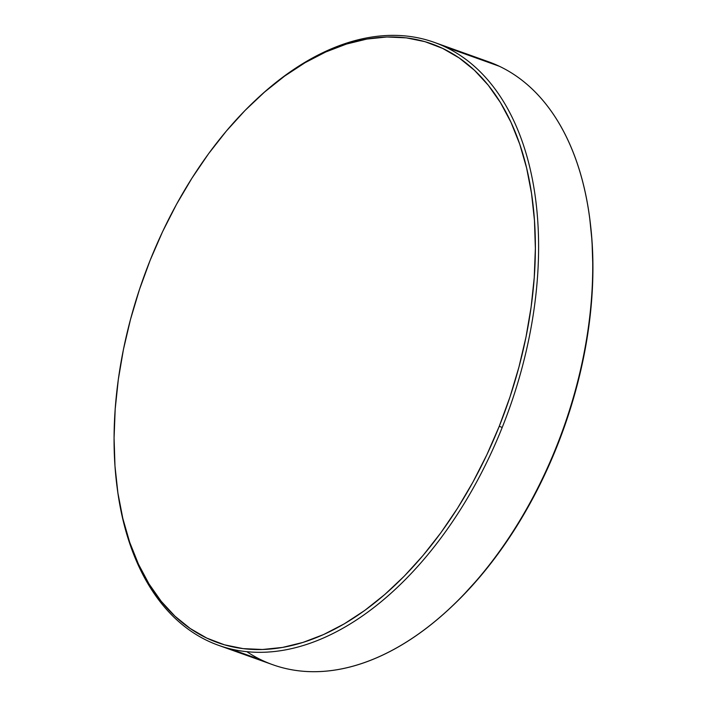 <?xml version="1.0" encoding="UTF-8"?>
<svg xmlns="http://www.w3.org/2000/svg" width="707" height="707" viewBox="0 0 707 707"><rect width="100%" height="100%" fill="white"/><g stroke="black" fill="none" stroke-linecap="round" stroke-linejoin="round"><path stroke-width="1.06" d="M261.811 660.17A320.2 194.036 109.7 0 1 246.876 651.704A320.2 194.036 -70.3 0 0 261.811 660.17L229.952 648.779L261.811 660.17A320.2 194.036 109.7 0 0 449.926 608.312L451.128 607.18A317.938 192.666 -70.3 0 0 589.832 219.311L589.611 217.676A320.2 194.036 109.7 0 1 449.926 608.312M117.168 487.759A317.938 192.666 109.7 0 1 150.176 260.211L139.465 289.508L130.53 319.325L123.46 349.373L118.334 379.367L115.197 409.008L114.074 438.013L114.985 466.107L117.91 493.018L122.832 518.487L129.69 542.269L138.439 564.133L148.974 583.876L161.196 601.295L175 616.23L190.245 628.532L206.789 638.094L224.464 644.811L243.102 648.619L262.536 649.494L282.561 647.418L302.994 642.416L323.629 634.533L344.282 623.839L364.75 610.441L384.829 594.472L404.324 576.09L423.06 555.455L440.841 532.786L457.509 508.289L472.895 482.201L486.858 454.769L499.257 426.268L509.977 396.972L518.911 367.154L525.981 337.106L531.107 307.112L534.245 277.471L535.367 248.466L534.457 220.372L531.531 193.462L526.609 167.992L519.742 144.21L511.002 122.346L500.468 102.612L488.237 85.185L474.432 70.258L459.188 57.947L442.653 48.394L424.978 41.669L406.331 37.86L386.906 36.985L366.88 39.062L346.448 44.064L325.803 51.956L305.159 62.64L284.691 76.038L264.612 92.007L245.117 110.398L226.381 131.025L208.592 153.693L191.933 178.199L176.538 204.288L162.575 231.71L150.176 260.211A317.938 192.666 109.7 0 1 255.872 99.881A317.938 192.666 109.7 0 1 491.798 89.789A317.938 192.666 109.7 0 1 499.257 426.268A317.938 192.666 109.7 0 1 280.538 647.762A317.938 192.666 109.7 0 1 117.168 487.759L117.38 489.394A320.2 194.036 -70.3 0 0 207.646 640.798A320.2 194.036 109.7 0 1 117.274 488.581M218.596 645.35A320.2 194.036 109.7 0 1 207.646 640.798A320.2 194.036 -70.3 0 0 502.2 427.47L499.257 426.268L502.2 427.47A320.2 194.036 109.7 0 1 218.596 645.35L272.769 664.721A320.2 194.036 -70.3 0 0 559.909 437.73A320.2 194.036 -70.3 0 0 499.354 66.272A320.2 194.036 -70.3 0 0 488.404 61.721L434.231 42.349A320.2 194.036 109.7 0 1 445.189 46.901L499.354 66.272L445.189 46.901A320.2 194.036 -70.3 0 0 257.074 98.759L255.872 99.881M256.5 99.298A320.2 194.036 109.7 0 1 434.231 42.349M502.2 427.47A320.2 194.036 -70.3 0 0 445.189 46.901A320.2 194.036 109.7 0 1 502.2 427.47M499.354 66.272A320.2 194.036 109.7 0 1 589.611 217.676M450.889 607.401L461.883 596.673L480.619 576.046L498.4 553.369L515.067 528.871L530.462 502.783L544.417 475.351L556.824 446.851L567.535 417.554L576.47 387.736L583.54 357.689L588.666 327.703L591.803 298.062L592.926 269.049L592.015 240.954L589.806 219.108"/></g></svg>
